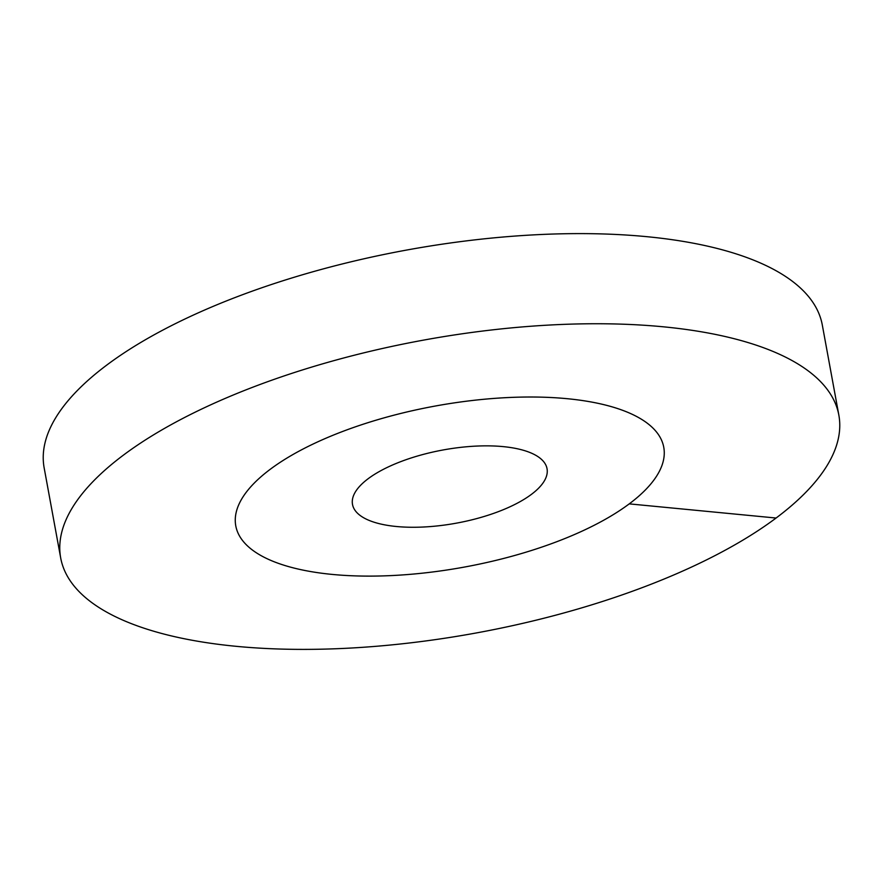 <?xml version="1.0" encoding="UTF-8"?>
<svg xmlns="http://www.w3.org/2000/svg" width="883" height="883" viewBox="0 0 883 883"><rect width="100%" height="100%" fill="white"/><g stroke="black" fill="none" stroke-linecap="round" stroke-linejoin="round"><path stroke-width="1.32" d="M332.284 574.425A217.571 81.821 169.6 0 0 558.222 541.158A217.571 81.821 169.6 0 0 663.762 447.284A217.571 81.821 169.6 0 0 567.261 398.697A217.571 81.821 -10.4 0 0 341.324 431.964A217.571 81.821 -10.4 0 0 235.772 525.838A217.571 81.821 -10.4 0 1 270.308 469.248A217.571 81.821 169.6 0 1 503.95 397.769A217.571 81.821 169.6 0 1 663.762 447.284A217.571 81.821 169.6 0 1 629.237 503.873A217.571 81.821 -10.4 0 1 395.595 575.363A217.571 81.821 -10.4 0 1 235.772 525.838A217.571 81.821 -10.4 0 0 332.284 574.425M396.368 526.5A98.896 37.196 -10.4 0 1 352.505 504.414A98.896 37.196 -10.4 0 1 400.474 461.743A98.896 37.196 -10.4 0 1 503.178 446.621A98.896 37.196 169.6 0 1 547.041 468.707A98.896 37.196 169.6 0 1 499.061 511.378A98.896 37.196 169.6 0 1 396.368 526.5M776.08 518.034A395.573 148.774 169.6 0 0 838.85 415.153A395.573 148.774 169.6 0 0 548.277 325.11A395.573 148.774 169.6 0 0 123.465 455.087A395.573 148.774 -10.4 0 0 60.695 557.979A395.573 148.774 -10.4 0 0 351.257 648.023A395.573 148.774 -10.4 0 0 776.08 518.034L629.237 503.873M838.85 415.153L822.305 325.021A395.573 148.774 169.6 0 0 531.743 234.977A395.573 148.774 169.6 0 0 106.92 364.966A395.573 148.774 -10.4 0 0 44.15 467.847L60.695 557.979"/></g></svg>
